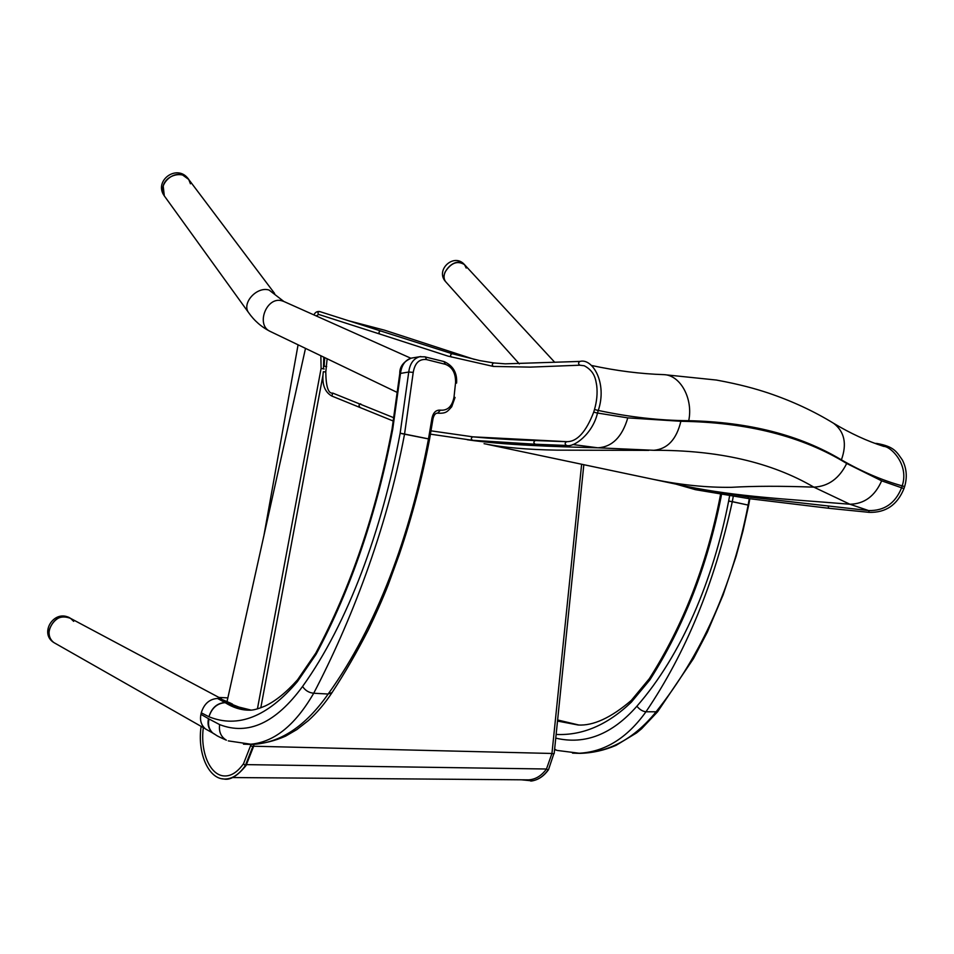 <?xml version="1.0" encoding="UTF-8"?>
<svg xmlns="http://www.w3.org/2000/svg" width="954" height="954" viewBox="0 0 954 954"><rect width="100%" height="100%" fill="white"/><g stroke="black" fill="none" stroke-linecap="round" stroke-linejoin="round"><path stroke-width="1.43" d="M221.352 698.733L70.632 618.419C57.705 609.093 40.378 633.993 53.913 642.602L55.702 643.628L53.913 642.602C49.918 639.526 48.404 635.197 49.346 629.592C53.698 618.347 60.794 614.614 70.632 618.419L73.673 621.364M201.318 712.817L200.936 714.343L201.27 712.793L208.938 716.764C211.693 707.868 217.047 703.134 224.965 702.538L217.524 698.447C209.475 699.032 204.061 703.813 201.27 712.793M227.851 697.887L218.907 697.434M298.077 344.811L263.984 535.23M250.938 710.062L238.917 707.081L228.006 702.8L232.442 704.04M208.938 716.764L208.962 716.776C211.836 707.951 217.25 703.241 225.192 702.669L228.006 702.8C234.839 706.556 242.459 708.989 250.854 710.074M208.962 716.776C238.011 728.498 267.478 716.8 297.35 681.693L297.457 679.904C286.319 692.377 275.599 701.059 265.295 705.936C257.985 709.037 252.571 710.444 249.066 710.17C241.004 710.146 233.05 707.641 225.192 702.669L228.006 702.8M297.35 681.693L316.108 654.253C351.12 588.666 376.651 513.705 392.702 429.395L400.513 373.276C401.634 365.012 405.247 359.956 411.353 358.108L412.641 357.893M232.466 704.052L227.779 702.669L219.873 698.566L217.524 698.447M231.166 703.408L219.873 698.566M420.809 356.546L419.593 356.748C413.476 358.609 409.862 363.689 408.753 372.012L400.131 433.307C382.137 529.649 347.948 623.403 302.573 686.451C275.825 722.941 248.183 735.665 219.658 724.611L209.045 719.006C207.698 724.694 208.962 729.369 212.825 733.066L214.65 734.246M209.045 719.006L200.936 714.343C199.708 720.425 201.246 725.302 205.551 728.975L207.388 730.013M437.624 413.13L437.683 413.154C446.555 413.714 447.521 411.305 451.707 406.786L455.046 397.46L454.021 397.019C452.22 406.356 447.676 410.733 440.414 410.16C436.073 409.803 433.271 412.45 431.995 418.079L433.056 418.424L429.586 439.126L428.465 439.043C410.351 534.979 377.247 625.848 328.152 694.023C305.542 726.304 280.237 743.106 252.25 744.418L247.742 744.347M444.004 361.566L445.351 364.309C452.327 367.004 455.738 373.097 455.571 382.614L454.021 397.019M399.774 373.539L408.753 372.012L413.225 372.394C414.859 362.997 419.307 358.728 426.569 359.598L445.351 364.309M243.485 744.156L248.934 744.335C273.202 742.963 294.786 725.934 313.711 693.236C350.094 623.63 386.334 531.306 404.544 434.13L413.225 372.394M331.897 692.842C324.765 703.635 316.895 712.912 308.261 720.664L296.825 729.595L285.592 736.142C274.764 740.9 263.65 743.655 252.25 744.418L228.28 740.888M208.485 718.66C207.221 724.682 208.699 729.524 212.957 733.209L214.4 734.091M578.804 725.004L557.589 720.27M721.486 494.601L720.95 497.547C707.415 565.961 683.708 626.754 649.817 679.952L631.298 702.216C607.471 724.957 582.417 735.689 556.134 734.437M557.506 721.057L578.148 725.004C593.364 725.911 611.061 717.73 631.25 700.463L649.316 678.699C682.969 625.848 706.532 565.424 719.996 497.416L720.52 494.458M555.753 738.134C585.04 745.026 612.086 734.389 636.89 706.21C681.788 654.933 713.449 579.281 728.641 501.077L732.278 501.768C714.629 582.87 685.854 652.882 645.965 711.779C626.814 738.479 604.144 752.324 577.957 753.29L572.531 753.123M576.168 753.278L580.223 753.362C608.938 752.432 634.088 738.754 655.684 712.328C701.858 654.432 732.672 585.351 748.127 505.06L749.284 498.692M636.89 706.21C639.585 709.537 642.602 711.398 645.965 711.779L657.556 711.803L641.589 728.773L636.604 732.887L615.974 745.384C604.299 750.369 592.374 753.016 580.223 753.362L557.291 750.452M487.494 444.397L698.459 488.865L747.924 496.915L868.712 510.557C884.298 510.891 895.246 503.354 901.53 487.935L902.186 485.908C909.424 464.538 890.69 446.365 883.75 446.389L882.355 445.935M598.277 410.435C629.39 417.101 659.548 420.523 688.728 420.69C749.224 422.05 800.12 435.107 841.404 459.852C861.712 471.574 881.973 480.256 902.186 485.872L904.619 486.576C907.397 477.227 906.646 468.354 902.365 459.983C896.724 452.124 894.53 446.591 877 443.491L876.511 443.932M572.829 444.54L597.884 447.808L653.86 450.3C718.064 450.026 771.404 462.308 813.869 487.148L849.907 504.237L868.51 510.533M597.872 410.399L594.497 409.481C596.846 401.181 597.598 393.275 596.727 385.738C595.678 379.704 594.95 371.44 584.265 365.764L579.77 365.203L530.174 367.123L493.337 366.431L448.01 356.128L379.764 334.031L448.01 356.128M379.68 334.007L318.719 314.438C317.467 313.007 317.754 312.03 319.578 311.517L319.578 311.517C316.907 311.266 315.035 312.399 313.949 314.927M318.696 314.426L316.215 315.929M472.564 440.307L535.266 444.23C533.381 442.954 533.417 441.726 535.373 440.533L566.438 441.69M430.469 434.165L472.552 440.307C470.823 438.983 470.942 437.826 472.886 436.837L473.053 436.86C492.502 438.661 513.204 439.889 535.158 440.545M535.266 444.23L566.616 445.47C564.661 444.194 564.685 442.93 566.676 441.666L472.886 436.837L431.053 430.85L472.755 436.825M327.139 358.764L325.779 372.012C325.994 386.799 328.331 393.823 332.767 393.096L393.966 417.804M188.153 178.696C177.098 163.563 153.296 180.688 164.303 195.88L163.182 185.911C166.115 174.773 183.335 170.504 188.725 179.459L190.454 183.8M464.467 264.604C453.913 252.321 434.654 270.28 445.84 281.919L445.84 281.919C443.765 279.355 443.515 276.088 445.065 272.117C450.968 262.815 457.455 260.323 464.515 264.652L466.208 268.062M270.459 331.539L270.328 331.479C261.515 327.067 254.241 320.735 248.505 312.507L164.303 195.88C157.41 186.424 171.231 170.814 182.763 175.119L188.725 179.459L274.633 293.486M519.346 363.915L445.84 281.919C439.031 275.193 452.005 259.106 461.414 262.708L464.515 264.652L554.751 362.305M526.87 779.847L528.48 779.859C535.421 779.501 541.419 775.9 546.451 769.043L551.949 753.469L581.63 464.312M227.1 701.297L305.495 348.377M203.321 727.628C200.018 752.396 210.333 776.282 225.108 775.96L225.466 775.96M316.108 654.253L315.81 653.073L297.576 679.773M392.702 429.395L392.011 429.3C376.031 513.24 350.631 587.819 315.81 653.073L315.869 652.953M392.011 429.3L392.738 429.181M429.55 439.293C421.99 478.98 411.925 517.306 399.344 554.298L388.063 585.196C382.506 599.255 375.936 614.126 368.351 629.807C356.891 652.19 344.811 673.095 332.099 692.521L328.152 694.023L313.711 693.236C308.905 692.735 305.197 690.481 302.573 686.451M429.586 439.138L400.131 433.307M431.995 418.079L428.501 438.876L400.155 433.164M433.068 418.412C434.058 414.74 435.596 412.987 437.683 413.154L440.414 410.16M456.572 383.114L455.571 382.614M424.721 356.82L444.063 361.578C453.114 365.668 457.288 372.835 456.584 383.067M392.046 429.109L399.786 373.503C399.559 366.813 403.411 361.673 411.353 358.108L419.605 356.748L425.293 356.844L426.569 359.598M219.658 724.611C218.669 731.635 220.911 736.822 226.372 740.185C214.101 734.747 217.417 735.665 212.825 733.066L205.551 728.975M720.986 497.38L720.02 497.261M720.95 497.547L719.996 497.416M649.817 679.952L649.316 678.699M631.298 702.216L631.25 700.463M728.641 501.077L729.607 495.841M554.632 749.14L556.695 750.273L554.572 749.617M728.665 500.957L748.663 505.191L732.302 501.625L733.268 496.378M694.929 488.066L696.122 488.353M695.502 489.688L694.953 488.138M828.776 508.279L748.461 498.572L747.924 496.915M686.32 486.325C737.573 496.807 786.859 499.037 849.907 504.237C864.3 503.95 874.878 496.152 881.651 480.828L903.963 488.603C897.368 504.893 885.777 512.811 869.189 512.358L828.74 508.279L828.263 506.514M869.177 512.358L868.712 510.557M881.651 480.828L846.687 463.477C802.529 436.3 747.256 422.24 680.87 421.286L627.792 417.888L598.11 413.13M451.492 357.07C450.061 355.556 450.336 354.459 452.303 353.767L479.874 360.624L493.862 362.949C491.99 363.832 491.811 364.988 493.337 366.431M493.874 362.949L505.215 363.832L579.937 361.423C578.207 362.556 578.148 363.808 579.77 365.203M452.303 353.767L380.67 330.966C378.81 331.527 378.511 332.552 379.764 334.031L318.719 314.438M597.097 413.022L593.722 412.092L594.497 409.469M593.722 412.092C586.03 432.019 577.003 441.869 566.676 441.666L566.974 441.702M359.73 406.857L359.706 406.845C358.585 405.39 358.907 404.389 360.707 403.84M324.515 357.511L324.229 366.264L326.662 366.586M325.779 372.012L323.346 371.69C321.665 383.746 324.479 391.867 331.801 396.029L332.767 393.096M688.728 420.69C693.331 398.808 680.464 375.256 664.103 374.648L662.374 374.588M627.792 417.888C622.151 436.98 612.182 446.949 597.884 447.808C554.083 446.71 501.887 444.91 467.269 439.734M348.484 320.723L384.605 330.203L474.365 359.408M841.404 459.852C847.116 443.908 844.54 431.745 833.677 423.337L832.401 422.562M348.448 320.711L384.402 330.156M846.687 463.477C839.258 478.514 828.31 486.409 813.869 487.148C781.421 485.944 753.887 486.003 731.241 487.327C706.819 487.601 681.251 485.014 654.551 479.576M680.87 421.286C676.529 439.365 667.526 449.036 653.86 450.3M484.06 443.682C502.996 447.509 527.359 449.656 557.136 450.145L648.803 450.36M397.615 392.619L270.328 331.479C255.326 325.195 266.607 295.859 282.145 300.88L283.97 301.524M248.505 312.507C241.565 302.978 256.996 286.105 269.1 290.064L283.851 301.476L410.84 358.227M253.621 746.219L551.949 753.469M320.854 355.747L321.104 368.411L324.121 369.019M323.764 357.142L323.466 368.709M243.544 763.689L245.261 765.74C238.738 774.898 231.655 779.323 223.999 779.024L221.71 778.702M252.846 746.469L245.261 765.74L246.096 765.454L253.573 746.457L250.497 745.933L243.497 763.76C237.629 771.893 231.5 775.96 225.108 775.96M246.633 764.631L546.487 769.007M546.451 769.043L548.109 769.985C543.673 776.091 538.402 779.728 532.296 780.873L530.77 781.076M551.937 753.541L553.833 753.743L548.478 769.771M553.833 753.743L548.455 769.795C543.959 776.019 538.545 779.716 532.201 780.885M205.11 728.641L53.913 642.602C38.995 633.516 53.698 609.499 69.117 617.596M578.816 725.004L557.625 719.972M748.687 505.06L749.832 498.775M657.556 711.803L693.475 658.606L707.308 632.18L723.06 595.034L736.094 556.373L742.975 530.973L748.663 505.191M676.028 484.143L695.466 489.688L748.425 498.56M876.976 443.491L874.925 443.348M903.963 488.603L904.619 486.576M566.616 445.482C574.069 447.593 592.684 433.712 597.466 413.165L598.241 410.554C607.543 383.317 592.613 357.869 579.937 361.423M380.658 330.966L319.578 311.517M331.801 396.029L393.43 421.096M591.48 365.465C616.427 370.844 640.635 373.908 664.103 374.648L716.418 380.05C740.626 384.51 755.568 388.827 768.22 392.988C791.939 401.014 813.762 411.126 833.677 423.337C850.539 433.474 867.234 441.153 883.75 446.389M201.127 726.376C197.192 752.694 208.187 778.607 223.999 779.024M246.049 765.513C237.582 775.9 230.212 780.396 223.963 779.024M321.104 368.411L257.425 708.882M250.771 744.43L250.497 745.933M322.917 375.482L260.8 707.808M253.955 744.382L253.573 746.433M324.36 357.44L324.682 360.099M232.382 777.546L528.48 779.859M521.289 779.8L532.296 780.873M583.824 464.777L554.167 753.636"/></g></svg>
